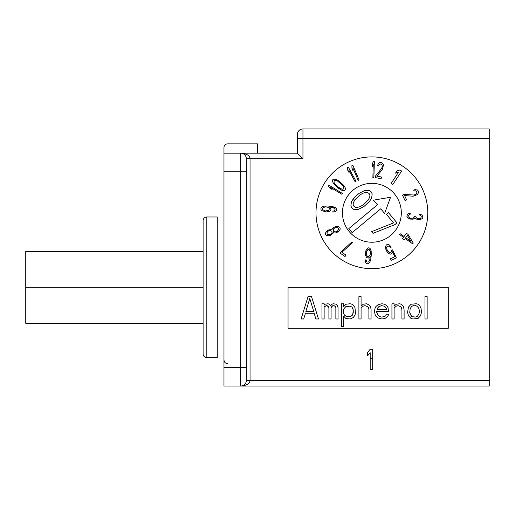 <?xml version="1.0" encoding="UTF-8"?>
<svg xmlns="http://www.w3.org/2000/svg" width="515" height="515" viewBox="0 0 515 515"><rect width="100%" height="100%" fill="white"/><g stroke="black" fill="none" stroke-linecap="round" stroke-linejoin="round"><path stroke-width="0.77" d="M217.259 216.982L206.824 216.982L206.824 357.635L206.824 216.982L217.259 216.982L217.259 357.635L206.824 357.635L217.259 357.635M203.103 220.71L203.103 353.908L203.103 220.71A3.727 3.727 0 0 1 206.824 216.982A3.727 3.727 0 0 0 203.103 220.71M206.824 357.635A3.727 3.727 0 0 1 203.103 353.908A3.727 3.727 0 0 0 206.824 357.635M25.75 317.594L25.75 287.306L203.103 287.306L25.75 287.306L25.75 251.346L203.103 251.346M203.103 323.272L25.75 323.272L25.75 287.306M246.312 380.823L246.318 380.604A5.588 5.588 180 0 0 246.325 380.456L250.045 380.456C249.814 383.669 246.711 385.535 240.73 386.044A5.588 5.588 0 0 0 246.312 380.772A5.588 5.588 0 0 1 240.73 386.044L489.25 386.044L240.73 386.044C246.711 385.535 249.814 383.669 250.045 380.456L489.25 380.456L489.25 386.044L489.25 128.956L489.25 138.271L302.955 138.271L302.955 158.762L250.045 158.762L250.045 380.456L489.25 380.456L489.25 138.271L302.955 138.271L302.955 128.956L489.25 128.956L302.955 128.956A5.588 5.588 180 0 0 297.367 134.544A5.588 5.588 0 0 1 302.955 128.956L302.955 138.271L297.367 138.271L297.367 134.544L297.367 138.271L302.955 138.271L302.955 158.762L297.367 153.174L297.367 138.271L297.367 153.174L223.967 153.174L223.967 147.586L223.967 153.174L240.73 153.174L240.73 171.804L223.967 171.804L223.967 153.174L223.967 367.414L223.967 171.804L240.73 171.804L240.73 153.174L297.367 153.174L302.955 158.762L250.045 158.762C249.82 155.549 246.711 153.689 240.73 153.174A5.588 5.588 0 0 1 246.325 158.762L246.325 380.456L246.325 158.762A5.588 5.588 180 0 0 240.73 153.174C246.711 153.689 249.82 155.549 250.045 158.762L246.325 158.762L246.325 171.804L240.73 171.804L246.325 171.804L246.325 367.414L240.73 367.414L240.73 171.804L240.73 386.044L223.967 386.044L223.967 367.414L246.325 367.414L246.312 380.752M315.998 212.792A55.89 55.89 0 0 1 371.882 156.901A55.89 55.89 0 0 1 427.772 212.792A55.89 55.89 0 0 1 371.882 268.675A55.89 55.89 0 0 1 315.998 212.792M288.052 328.293L288.052 287.306L448.262 287.306L448.262 328.293L288.052 328.293L448.262 328.293L448.262 287.306L288.052 287.306L288.052 328.293M372.693 349.279L372.693 369.339L370.182 369.339L370.182 352.698L367.678 355.685L367.678 352.266L370.182 349.279L372.693 349.279M342.449 212.792A29.432 29.432 0 0 0 371.882 242.224A29.432 29.432 0 0 0 401.32 212.792A29.432 29.432 0 0 0 371.882 183.353A29.432 29.432 0 0 0 342.449 212.792A29.432 29.432 0 0 1 371.882 183.353A29.432 29.432 0 0 1 401.32 212.792A29.432 29.432 0 0 1 371.882 242.224A29.432 29.432 0 0 1 342.449 212.792M373.465 200.18L390.563 197.226L384.576 213.513L380.785 208.768L352.157 232.619L348.822 228.609L377.444 204.758L373.465 200.18L390.563 197.226L384.576 213.513M355.459 196.408L359.155 193.325L365.032 190.344L369.377 190.544L371.193 191.889L372.19 193.923L371.605 198.23L369.429 201.474L363.912 206.554L358.034 209.534L353.689 209.335L351.874 207.989L350.876 205.955L351.462 201.648L353.638 198.404L355.459 196.408L351.462 201.648L350.876 205.955L351.874 207.989L353.689 209.335L358.034 209.534L363.912 206.554L369.429 201.474L371.605 198.23L372.19 193.923L371.193 191.889L369.377 190.544L365.032 190.344L359.155 193.325L355.459 196.408M371.592 231.66L373.002 233.347L394.966 224.598L397.02 222.886L394.966 224.598L373.002 233.347L371.592 231.66L393.557 222.905L386.514 214.452L388.568 212.74L397.02 222.886L388.568 212.74L386.514 214.452M372.886 177.591L373.884 177.624L374.341 161.607L373.343 161.581L372.274 163.937L372.197 166.66L373.266 164.304L372.886 177.591M381.667 168.386L375.544 175.937L375.235 177.611L381.145 178.686L381.454 177.012L376.858 176.175L382.304 169.544L383.424 165.244L383.012 163.783L381.557 162.476L379.69 162.483L378.01 164.259L377.598 165.566L378.422 165.714L379.549 164.188L380.431 164.002L381.847 164.607L382.362 166.435L381.667 168.386L382.362 166.435L381.847 164.607L380.431 164.002L378.931 164.768M391.194 183.346L392.868 184.447L401.655 171.051L399.981 169.95L396.994 170.845L395.501 173.13L398.488 172.229L391.194 183.346M413.732 195.018L404.037 194.406L402.492 195.127L405.041 200.567L406.586 199.846L404.603 195.61L413.165 196.209L417.317 194.631L418.605 192.552L418.199 190.898L417.395 189.984L414.981 189.642L413.674 190.067L414.028 190.827L415.927 190.859L416.59 191.471L416.918 192.971L415.727 194.451L413.732 195.018L415.727 194.451L416.918 192.971L416.59 191.471L415.096 190.692M407.816 217.871L410.449 219.1L413.178 219.171L414.974 218.148L416.925 219.319L420.324 219.609L422.474 218.457L422.944 216.989L422.081 215.07L419.435 214.008L419.365 214.839L420.993 215.817L421.257 216.68L420.794 218.148L420.073 218.585L418.341 218.772L417.015 218.321L415.766 216.879L415.824 216.21L414.466 216.094L413.983 217.729L413.262 218.173L410.519 218.27L408.891 217.291L408.704 215.437L409.483 214.33L410.886 213.95L410.957 213.113L408.878 213.442L407.417 214.491L406.908 216.455L407.816 217.871M412.663 243.846L413.242 243.035L408.067 234.434L406.399 233.25L404.075 236.514L400.187 233.746L399.608 234.563L403.496 237.325L402.524 238.69L404.191 239.874L405.163 238.516L412.663 243.846M405.743 237.698L407.384 235.387L411.022 241.451L405.743 237.698L411.022 241.451L407.384 235.387L405.743 237.698M392.585 249.878L391.529 250.374L390.898 252.176L389.243 252.575L387.177 250.528L386.636 247.02L388.001 246.003L389.495 246.434L390.376 247.522L391.284 247.097L389.372 244.986L388.181 244.413L386.372 244.882L385.439 246.827L385.986 249.955L387.589 252.595L388.625 253.618L390.711 254.146L392.23 253.058L392.552 251.777L394.87 256.715L390.486 258.768L391.207 260.313L396.344 257.906L392.585 249.878M365.367 253.728L365.553 255.453L366.712 257.609L368.347 258.086L370.317 256.547L369.667 260.255L368.689 261.884L367.163 262.09L366.01 259.94L365.18 259.869L365.637 262.302L366.384 263.397L367.852 263.86L369.628 262.644L370.723 259.663L371.296 254.919L371.148 250.799L370.021 248.307L368.386 247.831L367.523 248.095L365.991 250.361L365.367 253.728M366.583 255.202L366.313 252.44L366.989 250.445L368.071 249.511L369.236 249.614L370.394 251.764L370.131 254.822L368.656 256.406L367.491 256.303L366.583 255.202L367.491 256.303L368.656 256.406L370.131 254.822L370.472 252.794L370.15 250.715L369.236 249.614L368.071 249.511L366.571 251.436L366.229 253.457L366.583 255.202M352.022 241.863L341.091 251.693L340.119 253.097L345.044 256.528L346.022 255.131L341.915 252.266L352.839 242.436L352.022 241.863M333.134 233.16L333.302 232.716L334.962 233.044L336.649 232.619L338.973 231.164L340.26 229.085L339.791 227.276L337.846 226.349L335.027 226.748L332.696 228.209L331.885 229.69L328.924 229.793L326.594 231.254L325.306 233.327L325.635 234.834L326.298 235.445L328.718 235.786L330.405 235.361L333.134 233.16M338.316 228.151L338.574 229.503L337.222 231.435L334.847 231.995L333.353 231.216L333.43 228.969L335.381 227.501L336.823 227.379L338.316 228.151L336.823 227.379L335.381 227.501L333.43 228.969L333.07 230.611L334.847 231.995L337.222 231.435L338.574 229.503L338.316 228.151M327.18 234.113L326.922 232.754L328.351 230.984L330.031 230.559L331.834 231.19L332.091 232.542L330.669 234.319L328.982 234.737L327.18 234.113L327.772 234.57L330.051 234.608L331.454 233.585L332.091 232.542L331.834 231.19L330.031 230.559L328.351 230.984L327.566 231.718L326.922 232.754L327.18 234.113M332.909 211.298L332.838 212.129L335.271 211.665L336.366 210.925L336.829 209.457L335.613 207.68L332.632 206.586L327.888 206.013L323.768 206.161L322.371 206.547L320.871 208.092L321.064 209.785L322.01 210.699L326.356 211.91L329.484 211.343L330.579 210.596L331.055 208.961L329.516 206.991L333.224 207.642L335.149 209.148L334.679 210.609L332.909 211.298M325.763 206.837L327.45 207.146L329.079 208.124L329.375 208.652L328.892 210.287L325.409 210.989L322.776 209.76L322.48 209.232L322.963 207.603L325.763 206.837L322.963 207.603L322.48 209.232L322.776 209.76L325.409 210.989L328.892 210.287L329.375 208.652L329.079 208.124L327.45 207.146L325.763 206.837M341.902 194.322L342.43 193.473L328.789 185.072L328.261 185.921L329.767 188.026L332.091 189.456L330.585 187.351L341.902 194.322M334.628 184.891L338.155 188.104L341.709 190.241L344.129 190.55L345.037 190.009L345.43 189.024L345.185 187.724L343.911 185.542L339.707 181.538L336.153 179.4L333.733 179.098L332.825 179.638L332.433 180.623L333.128 182.967L334.628 184.891M338.439 187.248L335.168 184.254L334.042 182.419L334.126 180.746L335.767 180.385L337.756 181.203L342.694 185.394L343.82 187.222L343.737 188.902L342.095 189.263L340.106 188.445L338.439 187.248L342.095 189.263L343.737 188.902L343.82 187.222L342.694 185.394L337.756 181.203L334.924 180.327L334.126 180.746L334.042 182.419L335.168 184.254L338.439 187.248M355.15 181.808L356.032 181.332L348.423 167.233L347.541 167.71L347.792 170.285L349.086 172.686L348.835 170.111L355.15 181.808M358.163 180.366L359.084 179.973L352.839 165.218L351.919 165.611L351.925 168.199L352.987 170.71L352.981 168.122L358.163 180.366M362.624 193.305L359.921 195.076L354.809 199.814L353.284 202.994L353.168 204.526L353.927 206.277L355.511 207.339L357.037 207.5L360.442 206.573L363.146 204.803L368.257 200.065L369.783 196.885L369.899 195.352L369.139 193.601L367.556 192.533L366.03 192.372L362.624 193.305M318.476 318.978L311.524 296.621L308.047 296.621L301.095 318.978L303.702 318.978L305.44 313.268L314.131 313.268L315.869 318.978L318.476 318.978M305.871 311.369L309.785 298.526L313.699 311.369L305.871 311.369L313.699 311.369L309.785 298.526L305.871 311.369M321.959 318.978L324.128 318.978L324.128 307.088L326.304 305.659L328.042 306.135L328.911 307.564L328.911 318.978L331.081 318.978L331.081 307.564L332.819 305.659L334.995 306.135L335.864 307.564L335.864 318.978L338.04 318.978L338.04 307.564L337.171 305.183L336.301 304.23L333.257 303.753L331.95 304.23L330.649 305.659L329.343 304.23L328.042 303.753L324.997 304.23L324.128 305.183L324.128 303.753L321.959 303.753L321.959 318.978M341.516 326.587L343.685 326.587L343.685 316.126L345.861 318.502L350.206 318.978L353.251 317.549L354.99 315.174L355.421 313.268L354.99 307.564L353.251 305.183L351.945 304.23L350.206 303.753L345.861 304.23L343.685 306.612L343.685 303.753L341.516 303.753L341.516 326.587M345.861 316.126L344.554 315.174L343.685 313.744L343.685 308.987L345.861 306.612L350.206 306.135L351.945 307.088L352.814 308.511L353.251 309.94L352.814 314.221L352.382 315.174L351.076 316.126L349.337 316.596L345.861 316.126L347.599 316.596L351.076 316.126L352.382 315.174L353.251 312.792L353.251 309.94L351.945 307.088L350.206 306.135L347.599 306.135L345.861 306.612L343.685 308.987L343.685 313.744L344.554 315.174L345.861 316.126M358.904 318.978L361.073 318.978L361.073 308.034L363.249 306.135L364.987 305.659L367.594 306.612L368.463 307.564L368.901 309.464L368.901 318.978L371.07 318.978L371.07 309.464L370.639 307.088L369.332 305.183L366.725 303.753L363.249 304.23L361.073 306.135L361.073 296.621L358.904 296.621L358.904 318.978M374.984 308.511L374.547 311.369L374.984 314.221L375.853 316.126L378.023 318.025L381.937 318.978L384.982 318.502L388.02 316.126L388.458 314.221L386.282 314.221L385.851 315.65L384.544 316.596L381.506 317.073L379.761 316.596L377.592 314.697L376.723 312.315L376.723 311.369L388.458 311.369L388.02 307.564L386.72 305.659L384.544 304.23L381.937 303.753L378.023 304.706L375.853 306.612L374.984 308.511M377.154 309.464L377.592 308.034L378.892 306.612L381.506 305.659L384.113 306.135L386.282 308.511L386.282 309.464L377.154 309.464L386.282 309.464L386.282 308.511L385.413 307.088L384.113 306.135L381.506 305.659L378.892 306.612L377.592 308.034L377.154 309.464M391.934 318.978L394.11 318.978L394.11 308.034L396.28 306.135L398.018 305.659L400.625 306.612L401.494 307.564L401.932 309.94L401.932 318.978L404.108 318.978L404.108 309.94L403.67 307.564L403.232 306.135L401.063 304.23L399.756 303.753L396.28 304.23L394.11 306.135L394.11 303.753L391.934 303.753L391.934 318.978M411.06 318.502L412.798 318.978L418.013 318.502L420.62 315.65L421.489 312.315L421.058 308.511L419.751 305.659L418.013 304.23L416.275 303.753L411.06 304.23L408.453 307.088L407.584 312.315L408.453 315.65L411.06 318.502M415.405 317.073L411.929 316.596L410.191 314.221L409.753 312.315L410.191 308.511L411.929 306.135L413.667 305.659L417.144 306.135L418.882 308.511L419.319 310.416L418.882 314.221L417.144 316.596L415.405 317.073L417.144 316.596L418.882 314.221L419.319 312.315L418.882 308.511L417.144 306.135L415.405 305.659L411.929 306.135L410.191 308.511L409.753 312.315L411.06 315.65L411.929 316.596L415.405 317.073M424.965 318.978L427.141 318.978L427.141 296.621L424.965 296.621L424.965 318.978M246.325 207.197L246.325 380.456L250.045 380.456L250.045 158.762L246.325 158.762L246.247 381.364M257.5 153.174L257.5 143.859L227.694 143.859A3.727 3.727 0 0 0 223.967 147.586A3.727 3.727 0 0 1 227.694 143.859L257.5 143.859L257.5 153.174M240.73 386.044L223.967 386.044L223.967 367.414L240.73 367.414L240.73 386.044M410.191 214.053L408.704 215.437L409.2 217.658L410.519 218.27L413.262 218.173L414.408 216.764M415.766 216.879L417.015 218.321L418.341 218.772L420.073 218.585L420.794 218.148L421.257 216.68L420.356 215.257M394.87 256.715L392.552 251.777M389.495 246.434L388.001 246.003L386.636 247.02L386.887 249.91L389.243 252.575L390.898 252.176L391.355 251.584M366.255 260.989L367.163 262.09L368.689 261.884L369.667 260.255L370.317 256.547M333.958 211.053L335.059 210.139L334.853 208.62L333.224 207.642L329.516 206.991M348.822 228.609L352.157 232.619M314.131 313.268L305.44 313.268M335.864 307.564L335.432 306.612L334.126 305.659L331.95 306.135L331.081 307.564M328.911 307.564L327.173 305.659L324.997 306.135L324.128 307.088M368.901 309.464L368.463 307.564L367.594 306.612L364.987 305.659L363.249 306.135L361.073 308.034M376.723 311.369L377.592 314.697L379.761 316.596L381.506 317.073L384.544 316.596L385.851 315.65M401.932 309.94L401.494 307.564L400.625 306.612L398.018 305.659L396.28 306.135L394.11 308.034M370.182 358.44L372.693 358.44L370.182 358.44M227.694 363.687C225.448 363.487 224.205 362.245 223.967 359.959M245.34 383.623L244.908 384.171M244.368 384.699L243.234 385.452M243.144 385.497L242.282 385.825M242.069 385.883L241.258 386.018"/></g></svg>
